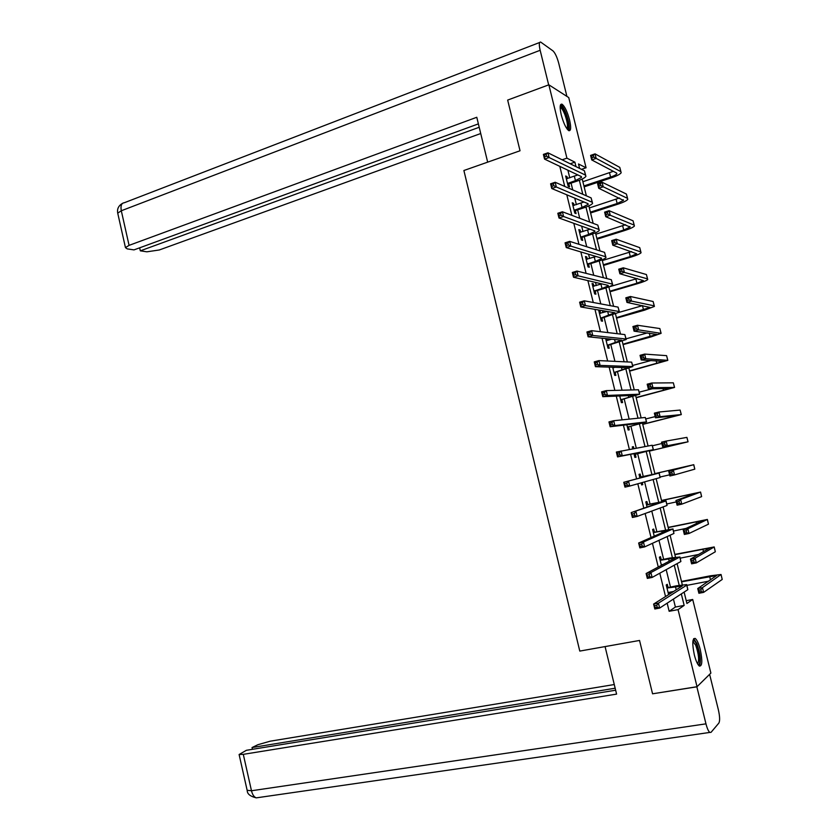 <?xml version="1.0" encoding="UTF-8"?>
<svg xmlns="http://www.w3.org/2000/svg" width="840" height="840" viewBox="0 0 840 840"><rect width="100%" height="100%" fill="white"/><g stroke="black" fill="none" stroke-linecap="round" stroke-linejoin="round"><path stroke-width="1.26" d="M694.323 654.853C692.045 643.566 692.349 638.106 695.247 638.442C697.053 639.944 698.733 643.671 700.276 649.646C702.576 660.88 702.261 666.341 699.342 666.057C697.547 664.555 695.877 660.828 694.323 654.853M561.278 114.975C559.608 107.415 559.839 103.814 561.971 104.171C564.722 106.229 567.242 111.458 569.551 119.868C571.231 127.428 570.99 131.03 568.837 130.683C566.129 128.646 563.609 123.417 561.278 114.975M686.238 600.684L692.706 599.476L710.881 673.092L697.032 686.711L652.565 693.808L639.545 640.458L579.779 651.084L463.89 170.51L520.034 150.77L507.665 100.076L548.856 84.819L568.732 97.566L586.078 167.779L578.508 163.978L579.6 168.409M581.469 169.334L586.078 167.779M559.808 166.362L564.732 186.417M566.8 194.806L571.841 215.323M573.804 223.335L578.96 244.303M580.839 251.937L586.1 273.357M587.885 280.613L593.26 302.494M594.951 309.372L600.442 331.716M602.038 338.205L607.646 361.011M609.147 367.112L614.859 390.401M616.266 396.113L622.104 419.853M623.417 425.187L629.37 449.4M630.577 454.335L636.605 478.874M637.812 483.788L643.808 508.179M645.12 513.503L651.032 537.558M652.449 543.312L658.266 567.01M659.788 573.206L665.532 596.558M667.159 603.173L669.154 611.289L675.392 607.037L673.428 599.077M671.832 592.578L671.654 591.843M670.457 586.971L666.194 569.657M663.631 559.272L658.97 540.32M656.838 531.636L651.777 511.067M650.055 504.084L644.595 481.887M643.293 476.595L637.623 453.569M636.29 448.14L630.893 426.206M629.15 419.129L624.173 398.916M622.03 390.201L617.474 371.7M614.933 361.358L610.796 344.558M609.62 339.78L609.42 338.961M607.856 332.588L604.128 317.478M602.942 312.617L602.448 310.643M600.789 303.901L597.481 290.462M596.274 285.526L595.497 282.408M593.744 275.279L590.856 263.529M589.617 258.51L588.567 254.247M586.73 246.75L584.241 236.649M582.992 231.556L581.658 226.16M579.726 218.285L577.647 209.853M576.376 204.677L574.76 198.146M572.733 189.903L571.063 183.12M569.772 177.859L567.893 170.205M567.494 178.626L567 176.61L565.656 176.001L568.187 186.291L569.52 186.869L568.837 184.097M574.087 205.422L573.562 203.311L572.24 202.776L574.78 213.087L576.093 213.591L575.411 210.809M580.692 232.281L580.146 230.076L578.844 229.625L581.385 239.967L582.687 240.387L581.994 237.594M587.317 259.214L586.75 256.914L585.459 256.536L588.01 266.91L589.292 267.246L588.599 264.453M593.953 286.219L593.365 283.815L592.095 283.521L594.657 293.916L595.917 294.179L595.224 291.375M600.611 313.288L600.001 310.779L598.752 310.569L601.314 320.995L602.553 321.174L601.86 318.36M605.64 338.572L607.992 348.138L609.21 348.243L608.517 345.419M607.288 340.431L606.869 338.699M612.686 367.227L614.691 375.365L615.888 375.375L615.195 372.55M619.752 395.966L621.4 402.654L622.577 402.581L621.884 399.745M626.535 419.401L625.538 419.507M626.84 424.778L628.121 430.007L629.286 429.86L628.593 427.014M633.896 448.57L633.423 446.67L632.279 446.88L632.74 448.781M633.948 453.673L634.872 457.433L636.017 457.202L635.313 454.356M640.868 476.921L640.164 474.065L639.03 474.348L639.923 477.992M641.12 482.864L641.634 484.943L642.758 484.617L642.254 482.548M647.619 504.378L646.916 501.522L645.803 501.9L647.062 507.034M648.365 512.316L649.467 511.906M654.392 531.919L653.688 529.053L652.596 529.515L654.224 536.151M661.185 559.524L660.481 556.658L659.4 557.193L661.405 565.341M668 587.212L667.286 584.325L666.225 584.955L668.609 594.615M669.659 593.953L669.249 592.305M697.032 686.711L678.058 609.63L684.159 605.409L681.324 593.922M669.154 611.289L678.058 609.63M562.128 159.81L566.916 158.161L548.856 84.819M575.988 166.635L574.885 162.162L566.916 158.161M679.203 585.312L674.247 565.204M672.357 557.529L667.18 536.561M665.522 529.809L660.146 507.99M658.707 502.173L653.121 479.504M651.913 474.6L646.212 451.511M644.994 446.544L639.45 424.074M638.012 418.215L632.709 396.701M631.05 389.97L625.978 369.401M624.099 361.788L619.269 342.174M617.169 333.69L612.57 315.021M610.26 305.666L605.892 287.931M603.372 277.704L599.235 260.915M596.495 249.827L592.589 233.961M589.649 222.023L585.963 207.081M582.803 194.292L579.348 180.264M684.117 592.095L686.921 603.488L692.706 599.476M582.215 179.015L586.373 195.846M588.84 205.874L593.155 223.346M595.486 232.806L599.96 250.919M602.144 259.812L606.774 278.565M608.822 286.881L613.61 306.285M615.521 314.024L620.466 334.079M622.23 341.229L627.344 361.945M628.961 368.508L634.231 389.876M635.712 395.861L641.141 417.89M642.474 423.276L648.071 445.977M649.257 450.765L654.958 473.907M656.135 478.663L661.773 501.532M663.106 506.909L668.609 529.221M670.089 535.227L675.454 556.994M677.093 563.63L682.322 584.829M570.182 163.769L574.885 162.162M675.392 607.037L684.159 605.409M565.898 176.978L567 176.61M572.46 203.668L573.562 203.311M579.044 230.422L580.146 230.076M585.638 257.25L586.75 256.914M592.252 284.141L593.365 283.815M598.889 311.105L600.001 310.779M632.289 446.954L633.423 446.67M641.624 484.88L642.758 484.617M648.375 512.347L649.52 512.106M567.504 183.498L575.432 180.611L581.543 177.366L581.238 176.547L544.551 159.107L543.396 154.403L547.953 152.817L584.42 170.783L585.648 175.214M566.339 178.784L577.825 174.93M546.126 154.319L544.299 154.948L544.761 156.839L546.588 156.209L546.126 154.319L547.953 152.817L549.108 157.531L585.49 175.13L585.932 176.337C584.903 177.828 581.837 179.456 576.744 181.209L569.31 183.708L567.851 184.916M546.588 156.209L549.108 157.531L544.551 159.107L544.761 156.839M567.976 183.109L569.31 183.708M544.299 154.948L543.396 154.403M583.926 185.934L610.586 177.072C614.061 175.875 616.15 174.783 616.844 173.785L616.613 173.05L591.717 159.925L590.594 155.39L595.056 153.867L596.179 158.403L620.844 171.644L621.18 172.746C620.13 174.248 617.001 175.886 611.772 177.681L584.147 186.847M582.887 181.734L613.326 171.318M593.355 155.305L591.57 155.925L592.022 157.742L593.807 157.133L593.355 155.305L595.056 153.867L619.773 167.37L620.918 171.685M593.807 157.133L596.179 158.403L591.717 159.925L592.022 157.742M591.57 155.925L590.594 155.39M560.186 106.533C561.614 105.84 563.493 108.36 565.824 114.083C568.88 123.029 569.425 128.163 567.452 129.476M566.895 128.74C568.082 126.525 567.409 121.832 564.889 114.65C563.315 110.691 561.865 108.329 560.543 107.583L560.165 107.478M568.827 130.673C569.919 127.46 568.995 121.737 566.076 113.516C564.123 108.591 562.327 105.662 560.679 104.727L560.595 104.695M693.01 640.469C694.029 639.891 695.258 641.267 696.686 644.585C699.982 652.155 700.97 665.9 698.072 664.629M697.578 663.831C699.384 660.481 698.775 654.308 695.751 645.32L692.885 641.372M699.416 666.099C701.19 661.238 700.319 653.678 696.791 643.429L693.672 638.663M487.662 162.152L476.784 117.275L129.077 245.364L125.454 247.611L127.239 248.892L133.99 249.89L478.38 123.879M548.667 84.882L540.151 50.285C538.881 44.552 539.059 41.822 540.698 42.084L552.993 50.904C555.135 52.962 557.057 57.11 558.758 63.368L566.916 96.401M139.65 247.821L140.333 250.834L146.885 251.811L159.275 249.984L480.721 133.529M140.333 250.834L479.209 127.27M605.073 646.579L616.591 694.113L243.296 754.341L251.475 790.755L705.968 723.849L696.853 686.826L653.331 693.683M614.271 684.548L270.197 741.195L257.88 744.712L252.042 747.548L615.163 688.223M705.968 723.849C707.144 728.406 708.425 731.273 709.79 732.428L711.029 732.344L718.872 723.062C720.017 720.856 719.849 716.425 718.368 709.779L709.622 674.341M615.647 690.218L246.383 750.299L239.106 754.509L243.296 754.341M252.43 749.312L252.042 747.548M247.128 790.293L251.475 790.755C252.452 794.661 254.047 797.034 256.263 797.864L257.544 797.685M574.098 210.304L582.047 207.47L588.21 204.383L587.926 203.648L551.754 188.517L550.599 183.792L555.177 182.259L591.119 197.904L592.347 202.335M572.933 205.569L584.031 202.02M553.361 183.792L551.523 184.411L551.985 186.302L553.823 185.682L553.361 183.792L555.177 182.259L556.332 186.984L592.19 202.262L592.599 203.364C591.538 204.74 588.462 206.293 583.349 207.995L575.883 210.42L574.424 211.628M553.823 185.682L556.332 186.984L551.754 188.517L551.985 186.302M574.571 209.906L575.883 210.42M551.523 184.411L550.599 183.792M580.702 237.164L588.683 234.413L594.888 231.483L594.625 230.822L558.989 218.001L557.823 213.266L562.412 211.775L597.828 225.109L599.067 229.541M579.537 232.417L590.131 229.204M560.606 213.35L558.768 213.948L559.23 215.849L561.067 215.25L560.606 213.35L562.412 211.775L563.577 216.51L598.909 229.467L599.288 230.454C598.206 231.725 595.098 233.195 589.964 234.853L582.466 237.216L581.007 238.403M561.067 215.25L563.577 216.51L558.989 218.001L559.23 215.849M581.175 236.775L582.466 237.216M558.768 213.948L557.823 213.266M590.394 212.153L617.138 203.511L623.448 200.393L598.731 188.265L597.597 183.719L602.081 182.238L603.204 186.795L627.48 198.345L627.795 199.343C626.714 200.728 623.553 202.293 618.313 204.036L590.594 212.982M589.355 207.942L619.51 197.978M600.39 183.719L598.595 184.317L599.046 186.134L600.841 185.546L600.39 183.719L602.081 182.238L626.409 194.061L627.553 198.377M600.841 185.546L603.204 186.795L598.731 188.265L599.046 186.134M598.595 184.317L597.597 183.719M596.873 238.434L623.721 230.024L630.074 227.052L605.755 216.689L604.632 212.132L609.115 210.683L610.25 215.25L634.137 225.109L634.421 226.013C633.318 227.293 630.137 228.774 624.865 230.465L597.062 239.179M595.833 234.213L625.601 224.721M607.436 212.205L605.64 212.783L606.091 214.609L607.887 214.032L607.436 212.205L609.115 210.683L633.066 220.815L634.211 225.152M607.887 214.032L610.25 215.25L605.755 216.689L606.091 214.609M605.64 212.783L604.632 212.132M587.328 264.096L595.34 261.408L601.587 258.636L601.346 258.059L566.234 247.569L565.068 242.823L569.678 241.374L604.558 252.368L605.798 256.798M586.152 259.34L596.075 256.484M567.872 242.991L566.034 243.579L566.496 245.48L568.344 244.892L567.872 242.991L569.678 241.374L570.843 246.12L605.64 256.746L605.997 257.607C604.874 258.772 601.745 260.159 596.6 261.776L589.082 264.075L587.611 265.251M568.344 244.892L570.843 246.12L566.234 247.569L566.496 245.48M587.8 263.718L589.082 264.075M566.034 243.579L565.068 242.823M593.964 291.102L602.007 288.477L608.307 285.873L608.087 285.369L573.5 277.221L572.334 272.465L576.954 271.058L611.31 279.709L612.538 284.141M592.788 286.335L601.766 283.889M575.169 272.717L573.311 273.284L573.783 275.184L575.631 274.627L575.169 272.717L576.954 271.058L578.13 275.814L612.392 284.099L612.717 284.844C611.573 285.894 608.412 287.196 603.246 288.76L595.697 290.997L594.226 292.163M575.631 274.627L578.13 275.814L573.5 277.221L573.783 275.184M594.447 290.724L595.697 290.997M573.311 273.284L572.334 272.465M600.621 318.171L614.838 312.753L580.787 306.957L579.621 302.18L584.262 300.815L618.072 307.115L619.311 311.546M599.445 313.394L607.058 311.43M582.477 302.526L580.619 303.072L581.081 304.983L582.95 304.437L582.477 302.526L584.262 300.815L585.438 305.603L619.164 311.514L619.458 312.144L602.343 317.993L600.863 319.147M582.95 304.437L585.438 305.603L580.787 306.957L581.081 304.983M601.104 317.804L602.343 317.993M580.619 303.072L579.621 302.18M603.372 264.779L630.304 256.589L636.71 253.785L612.801 245.185L611.678 240.618L616.182 239.211L617.316 243.789L640.804 251.958L641.067 252.746C639.933 253.911 636.72 255.318 631.438 256.956L603.54 265.44M602.332 260.558L631.554 251.559M614.502 240.776L612.696 241.332L613.158 243.17L614.964 242.603L614.502 240.776L616.182 239.211L639.734 247.643L640.878 251.979M614.964 242.603L617.316 243.789L612.801 245.185L613.158 243.17M612.696 241.332L611.678 240.618M609.893 291.197L636.92 283.227L643.367 280.581L619.878 273.767L618.744 269.178L623.259 267.813L624.404 272.401L647.493 278.859L647.735 279.552C646.569 280.602 643.335 281.925 638.033 283.521L610.029 291.764M608.843 286.965L637.287 278.512M621.6 269.419L619.784 269.966L620.235 271.803L622.051 271.257L621.6 269.419L623.259 267.813L646.422 274.544L647.567 278.88M622.051 271.257L624.404 272.401L619.878 273.767L620.235 271.803M619.784 269.966L618.744 269.178M616.424 317.678L650.045 307.451L626.966 302.411L625.821 297.822L630.368 296.499L631.501 301.098L654.202 305.834L654.413 306.421L644.637 310.149L616.539 318.161M619.227 312.322L642.663 305.603M628.708 298.137L626.881 298.662L627.344 300.51L629.16 299.975L628.708 298.137L630.368 296.499L653.121 301.507L654.276 305.855M629.16 299.975L631.501 301.098L626.966 302.411L627.344 300.51M626.881 298.662L625.821 297.822M607.299 345.314L621.611 340.211L588.095 336.777L586.929 331.989L591.581 330.666L624.855 334.593L626.094 339.024M606.784 340.568L611.72 339.192M589.806 332.419L587.937 332.945L588.409 334.866L590.279 334.341L589.806 332.419L591.581 330.666L592.756 335.465L625.947 339.003L626.21 339.518L609 345.051L607.509 346.195M590.279 334.341L592.756 335.465L588.095 336.777L588.409 334.866M607.782 344.946L609 345.051M587.937 332.945L586.929 331.989M622.976 344.221L656.733 334.394L634.063 331.149L632.929 326.54L637.486 325.258L638.631 329.868L661.111 333.354L651.263 336.84L623.07 344.62M626.042 338.825L647.441 332.881M635.827 326.939L634 327.443L634.462 329.291L636.29 328.786L635.827 326.939L637.486 325.258L659.841 328.545L660.996 332.892M636.29 328.786L638.631 329.868L634.063 331.149L634.462 329.291M634 327.443L632.929 326.54M613.988 372.53L628.404 367.731L595.434 366.681L594.258 361.882L598.93 360.602L631.659 362.145L632.898 366.576M612.812 367.721L615.195 367.311M597.156 362.397L595.287 362.911L595.76 364.833L597.629 364.319L597.156 362.397L598.93 360.602L600.106 365.411L632.751 366.566L615.678 372.183L614.187 373.317M612.78 367.594L613.694 367.71M597.629 364.319L600.106 365.411L595.434 366.681L595.76 364.833M614.471 372.162L615.678 372.183M595.287 362.911L594.258 361.882M629.538 370.839L663.442 361.399L641.193 359.951L640.049 355.331L644.626 354.092L645.771 358.722L667.821 360.36L629.611 371.144M632.625 365.463L651.137 360.497M642.978 355.814L641.141 356.307L641.602 358.155L643.44 357.661L642.978 355.814L644.626 354.092L666.582 355.645L667.737 360.003M643.44 357.661L645.771 358.722L641.193 359.951L641.602 358.155M641.141 356.307L640.049 355.331M620.697 399.808L635.208 395.325L602.784 396.669L601.598 391.85L606.291 390.621L638.484 389.77L639.712 394.202M604.527 392.459L602.648 392.952L603.12 394.884L605 394.391L604.527 392.459L606.291 390.621L607.477 395.441L639.576 394.202L622.367 399.389L620.865 400.502M605 394.391L607.477 395.441L602.784 396.669L603.12 394.884M621.18 399.441L622.367 399.389M602.648 392.952L601.598 391.85M636.122 397.519L670.173 388.469L648.333 388.836L647.188 384.206L651.788 383.008L652.932 387.649L674.552 387.44L636.174 397.74M639.208 392.165L652.449 388.742M650.139 384.762L648.301 385.245L648.764 387.104L650.601 386.631L650.139 384.762L651.788 383.008L673.344 382.82L674.489 387.177M650.601 386.631L652.932 387.649L648.333 388.836L648.764 387.104M648.301 385.245L647.188 384.206M627.428 427.161L642.033 422.993L610.155 426.741L608.969 421.911L613.683 420.725L645.32 417.459L646.548 421.89M611.929 422.604L610.04 423.077L610.512 425.019L612.402 424.546L611.929 422.604L613.683 420.725L614.87 425.555L646.412 421.911L629.076 426.657L627.575 427.76M612.402 424.546L614.87 425.555L610.155 426.741L610.512 425.019M627.911 426.804L629.076 426.657M610.04 423.077L608.969 421.911M642.716 424.274L676.914 415.611L655.505 417.806L654.35 413.154L658.959 411.999L660.114 416.661L681.303 414.582L642.747 424.399M645.824 418.94L655.2 416.598M657.332 413.805L655.484 414.267L655.946 416.126L657.794 415.663L657.332 413.805L658.959 411.999L680.117 410.067L681.261 414.425M657.794 415.663L660.114 416.661L655.505 417.806L655.946 416.126M655.484 414.267L654.35 413.154M634.169 454.577L648.869 450.733L617.547 456.897L616.361 452.056L652.176 445.231L653.404 449.663M619.343 452.844L617.442 453.296L617.915 455.238L619.815 454.786L619.343 452.844L621.086 450.912L622.283 455.763L653.268 449.683L635.796 453.999L634.295 455.091M619.815 454.786L622.283 455.763L617.547 456.897L617.915 455.238M634.651 454.23L635.796 453.999M617.442 453.296L616.361 452.056M649.331 451.08L683.666 442.827L662.687 446.849L661.532 442.187L666.162 441.074L667.317 445.746L688.065 441.798L649.341 451.122M652.449 445.778L661.857 443.52M664.534 442.921L662.676 443.363L663.138 445.231L664.997 444.791L664.534 442.921L666.162 441.074L686.9 437.378L688.054 441.745M664.997 444.791L667.317 445.746L662.687 446.849L663.138 445.231M662.676 443.363L661.532 442.187M640.332 477.309L654.633 474.086L623.763 482.286L659.043 473.067L639.734 477.215M639.607 476.711L641.466 477.015M626.776 483.157L628.52 481.194L629.706 486.056L624.96 487.137L623.763 482.286L625.349 485.541L627.249 485.111L626.776 483.157L624.876 483.599M627.249 485.111L629.706 486.056L660.146 477.54L659.179 473.036M624.96 487.137L625.349 485.541M671.759 472.112L669.9 472.542L670.362 474.411L672.221 473.981L671.759 472.112L673.375 470.232L674.541 474.905L669.889 475.976L668.735 471.303L693.767 464.699L654.896 473.624M654.896 473.655L689.356 465.738L668.735 471.303L669.9 472.542M660.156 477.005L669.606 474.831M672.221 473.981L674.541 474.905L694.806 469.151L693.777 464.741M669.889 475.976L670.362 474.411M647.115 504.872L661.51 501.963L631.197 512.6L665.931 500.976L646.506 504.767M646.359 504.168L648.218 504.483M634.231 513.566L635.964 511.55L637.161 516.432L632.394 517.471L631.197 512.6L632.803 515.938L634.715 515.519L634.231 513.566L632.321 513.986M634.715 515.519L637.161 516.432L667.044 505.459L666.067 500.934M632.394 517.471L632.803 515.938M679.004 501.386L677.135 501.795L677.607 503.675L679.466 503.265L679.004 501.386L680.621 499.464L681.775 504.157L677.114 505.176L675.958 500.493L680.621 499.464L700.56 492.051L661.51 500.472M661.542 500.598L696.15 493.08L675.958 500.493L677.135 501.795M666.824 503.99L676.305 501.9M679.466 503.265L681.775 504.157L701.631 496.619L700.591 492.188M677.114 505.176L677.607 503.675M653.909 532.497L668.399 529.904L638.652 543.008L643.44 542L672.84 528.969L653.3 532.392M653.131 531.688L655 532.024M641.707 544.058L643.44 542L644.637 546.893L639.849 547.89L638.652 543.008L640.269 546.42L642.191 546.021L641.707 544.058L639.797 544.457M642.191 546.021L644.637 546.893L673.953 533.452L672.976 528.906M639.849 547.89L640.269 546.42M686.27 530.744L684.39 531.132L684.863 533.022L686.731 532.623L686.27 530.744L687.876 528.78L689.042 533.484L684.359 534.461L683.193 529.767L687.876 528.78L707.375 519.456L668.157 527.384M668.21 527.604L702.965 520.485L683.193 529.767L684.39 531.132M673.501 531.048L686.27 528.35M686.731 532.623L689.042 533.484L708.477 524.16L707.438 519.708M684.359 534.461L684.863 533.022M661.322 564.974L663.264 564.354M660.723 560.196L675.308 557.928L646.128 573.5L650.926 572.534L679.77 557.025L669.596 558.065L660.114 560.081M662.141 564.575L661.353 565.11M659.915 559.293L661.794 559.639M649.215 574.634L650.926 572.534L652.134 577.437L647.325 578.393L646.128 573.5L647.766 576.986L649.688 576.597L649.215 574.634L647.283 575.022M649.688 576.597L652.134 577.437L680.883 561.529L679.896 556.952M647.325 578.393L647.766 576.986M693.557 560.175L691.677 560.553L692.139 562.443L694.019 562.065L693.557 560.175L695.153 558.17L696.318 562.895L691.625 563.829L690.459 559.115L695.153 558.17L714.21 546.945L674.814 554.379M674.888 554.683L709.79 547.974L690.459 559.115L691.677 560.553M680.2 558.17L698.827 554.411M694.019 562.065L696.318 562.895L715.333 551.764L714.294 547.302M691.625 563.829L692.139 562.443M668.745 592.41L673.586 591.476M667.548 587.969L682.238 586.016L653.615 604.075L658.445 603.162L686.721 585.154L686.721 584.587L676.431 585.816L666.939 587.853M666.719 586.961L668.598 587.328M656.733 605.304L658.445 603.162L659.652 608.076L654.822 608.979L653.615 604.075L655.284 607.635L657.216 607.278L656.733 605.304L654.801 605.672M657.216 607.278L659.652 608.076L687.834 589.67L686.837 585.071M654.822 608.979L655.284 607.635M700.865 589.691L698.975 590.058L699.437 591.948L701.327 591.591L700.865 589.691L702.45 587.643L703.615 592.379L698.901 593.271L697.736 588.546L702.45 587.643L721.056 574.497L710.535 575.778L681.481 581.427M681.587 581.826L716.625 575.526L697.736 588.546L698.975 590.058M686.91 585.365L708.782 581.144M701.327 591.591L703.615 592.379L722.222 579.442L721.172 574.959M698.901 593.271L699.437 591.948M574.371 176.316L575.432 180.611M584.42 170.783L585.49 175.13M609.536 172.841L610.586 177.072M619.773 167.37L620.844 171.644M540.151 50.285L121.306 210.756L129.077 245.364M539.637 42.493L124.331 202.734C121.454 203.07 120.445 205.748 121.306 210.756L117.726 213.15L117.894 213.906M580.986 203.165L582.047 207.47M591.119 197.904L592.19 202.262M587.622 230.087L588.683 234.413M597.828 225.109L598.909 229.467M616.087 199.269L617.138 203.511M626.409 194.061L627.48 198.345M622.661 225.771L623.721 230.024M633.066 220.815L634.137 225.109M594.269 257.082L595.34 261.408M604.558 252.368L605.64 256.746M600.936 284.141L602.007 288.477M611.31 279.709L612.392 284.099M607.688 311.535L608.696 315.619M618.072 307.115L619.164 311.514M629.255 252.326L630.304 256.589M639.734 247.643L640.804 251.958M635.859 278.954L636.92 283.227M646.422 274.544L647.493 278.859M642.474 305.655L643.545 309.939M653.121 301.507L654.202 305.834M614.575 339.486L615.395 342.836M624.855 334.593L625.947 339.003M649.288 333.123L650.181 336.714M659.841 328.545L660.923 332.881M621.474 367.51L622.115 370.115M631.659 362.145L632.751 366.566M656.145 360.769L656.838 363.562M666.582 355.645L667.663 360.003M628.394 395.608L628.856 397.467M638.484 389.77L639.576 394.202M663.023 388.479L663.516 390.464M673.344 382.82L674.425 387.177M635.334 423.78L635.607 424.893M645.32 417.459L646.412 421.911M669.911 416.262L670.204 417.449M680.117 410.067L681.198 414.435M652.176 445.231L653.268 449.683M686.9 437.378L687.992 441.756M659.043 473.067L660.146 477.54M693.703 464.762L694.806 469.151M654.885 503.15L655.148 504.2M665.931 500.976L667.044 505.459M689.304 494.435L689.587 495.558M700.529 492.209L701.631 496.619M661.71 530.838L662.151 532.655M672.84 528.969L673.953 533.452M696.066 521.682L696.549 523.625M707.375 519.74L708.477 524.16M668.546 558.611L669.186 561.194M679.77 557.025L680.883 561.529M702.839 548.993L703.521 551.764M714.242 547.333L715.333 551.764M675.402 586.446L676.231 589.806M686.721 585.154L687.834 589.67M709.632 576.376L710.525 579.978M721.119 575.001L722.222 579.442M581.353 176.61L581.543 177.366M616.665 173.082L616.844 173.785M692.853 641.666L693.389 641.582M125.454 247.611L117.726 213.15C116.928 208.971 118.514 205.706 122.504 203.343M709.79 732.428L256.263 797.864C250.341 796.394 247.328 794.031 247.244 790.766L239.106 754.509M588.042 203.71L588.21 204.383M594.741 230.874L594.888 231.483M623.291 199.742L623.448 200.393M629.926 226.475L630.074 227.052M601.461 258.101L601.587 258.636"/></g></svg>

